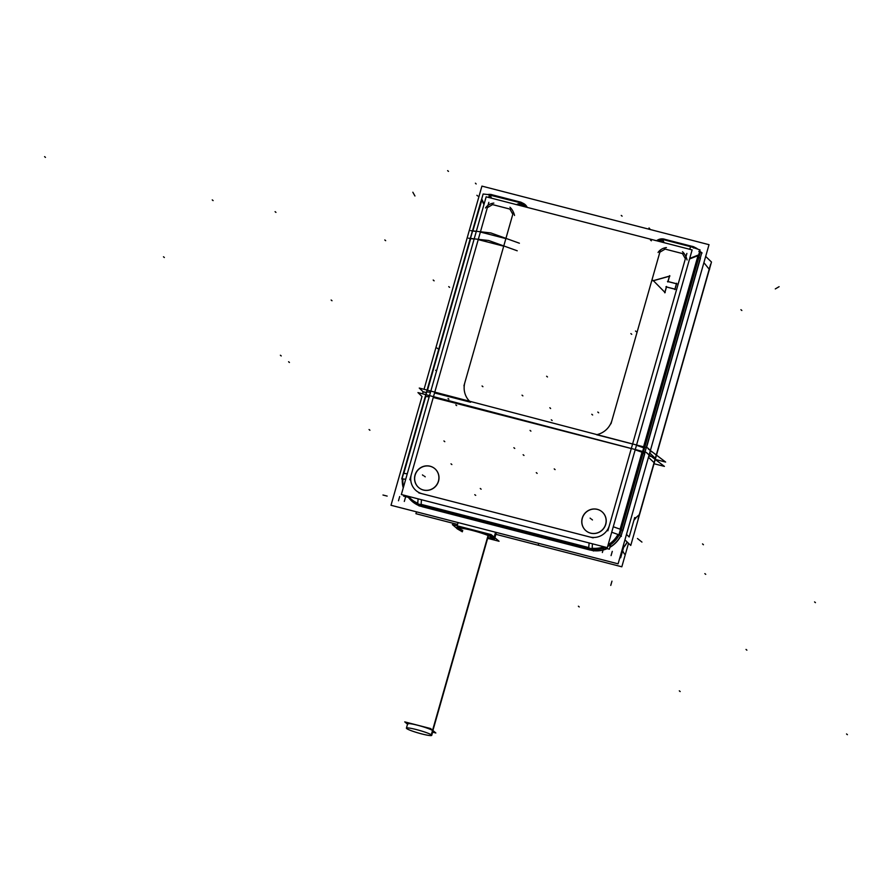 <?xml version="1.0" encoding="UTF-8"?>
<svg xmlns="http://www.w3.org/2000/svg" width="892" height="892" viewBox="0 0 892 892"><rect width="100%" height="100%" fill="white"/><g stroke="black" fill="none" stroke-linecap="round" stroke-linejoin="round"><path stroke-width="1.34" d="M590.136 550.041L422.485 506.801L590.136 550.041M644.782 453.705L622.806 530.863L644.782 453.705M620.787 535.958A26.894 26.024 130.1 0 1 609.883 547.32A26.894 26.024 -49.9 0 0 620.787 535.958A26.894 26.024 130.1 0 1 609.883 547.32A26.894 26.024 -49.9 0 0 620.787 535.958M607.218 548.636A26.894 26.024 130.1 0 1 593.236 550.643A26.894 26.024 -49.9 0 0 607.218 548.636A26.894 26.024 130.1 0 1 593.236 550.643A26.894 26.024 -49.9 0 0 607.218 548.636M417.757 504.303A26.66 25.79 -49.9 0 1 408.837 497.959L409.974 499.219A26.894 26.024 -49.9 0 0 418.738 505.519A26.894 26.024 130.1 0 1 415.304 503.712M415.215 503.657A26.894 26.024 130.1 0 1 409.417 498.583A26.894 26.024 -49.9 0 0 418.738 505.519A26.894 26.024 130.1 0 1 409.417 498.583M491.916 194.768A2.821 0.647 -75.5 0 0 491.481 195.002A2.821 0.647 -75.5 0 1 491.871 194.746L520.192 202.049A2.821 0.647 -75.5 0 0 519.802 202.306A2.821 0.647 -75.5 0 1 520.192 202.049L524.005 203.9L527.306 207.412L526.336 205.907M526.247 205.796L523.136 203.454L527.306 207.412L523.136 203.454M664.462 239.268A2.821 0.647 -75.5 0 0 664.038 239.502A2.821 0.647 -75.5 0 1 664.417 239.246L692.738 246.549A2.821 0.647 -75.5 0 0 692.359 246.805A2.821 0.647 -75.5 0 1 692.738 246.549L695.693 247.954M700.432 258.334L646.522 447.606L700.432 258.334M649.699 452.924L655.33 458.343L649.699 452.924M639.051 514.874L635.963 517.639L639.051 514.874M648.462 457.25L654.092 462.669L639.497 513.892L654.092 462.669L648.462 457.25M492.005 537.486A16.948 1.806 -164.1 0 0 491.682 537.04A16.948 1.806 -164.1 0 0 489.842 535.969A16.948 1.806 -164.1 0 1 491.682 537.04A16.948 1.806 -164.1 0 1 491.96 537.352M459.402 528.254A16.948 1.806 -164.1 0 0 459.726 528.8A16.948 1.806 -164.1 0 1 462.078 528.053A16.948 1.806 -164.1 0 0 459.547 528.12M456.749 527.774A19.769 2.096 -164.1 0 0 457.061 528.109A19.769 2.096 -164.1 0 0 462.613 530.818A17.294 1.84 15.9 0 1 459.124 528.878M494.714 538.333A19.769 2.096 -164.1 0 0 494.346 537.731A19.769 2.096 -164.1 0 1 487.935 538.032A19.769 2.096 -164.1 0 0 494.525 538.534M462.613 530.818A19.769 2.096 -164.1 0 1 457.061 528.109A19.769 2.096 -164.1 0 1 471.89 529.703A19.769 2.096 -164.1 0 1 494.346 537.731A19.769 2.096 -164.1 0 0 474.076 530.283A19.769 2.096 -164.1 0 0 456.682 527.507M459.726 528.8A16.948 1.806 -164.1 0 0 462.725 530.405A16.948 1.806 -164.1 0 1 459.726 528.8M488.047 537.62A16.948 1.806 -164.1 0 0 492.005 537.542A16.948 1.806 -164.1 0 1 488.047 537.62M433.256 397.475L631.302 448.542L609.381 525.488A16.123 15.599 130.1 0 1 589.79 536.984L422.139 493.744A16.123 15.599 130.1 0 1 411.335 474.41L433.256 397.475L631.302 448.542L609.381 525.488A16.123 15.599 130.1 0 1 589.79 536.984L422.139 493.744A16.123 15.599 130.1 0 1 411.335 474.41L433.256 397.475M434.136 468.133A12.432 12.031 -49.9 0 0 418.158 487.088M418.203 487.132A12.432 12.031 -49.9 0 0 438.529 481.189A12.432 12.031 -49.9 0 0 434.181 468.166M601.364 511.25A12.432 12.031 -49.9 0 0 585.386 530.216M585.431 530.261A12.432 12.031 -49.9 0 0 605.757 524.318A12.432 12.031 -49.9 0 0 601.409 511.294M644.526 453.772L643.199 452.757L621.278 529.703L643.199 452.757L644.526 453.772M642.396 452.378L643.087 452.69L642.396 452.378M635.438 449.902L642.006 452.233L620.096 529.179L642.006 452.233L635.438 449.902M425.729 396.461L429.186 396.851L425.729 396.461L403.808 473.396L407.265 473.797L403.808 473.396L425.729 396.461M425.283 396.561L403.374 473.507M430.479 392.313L427.023 391.923L430.479 392.313M434.549 392.937L470.608 402.236L434.549 392.937M596.525 434.705L632.595 444.004L596.525 434.705M636.721 445.364L643.299 447.695L636.721 445.364M669.435 276.23L653.412 280.724L664.852 292.308L653.412 280.724L669.435 276.23M668.041 281.538L669.558 276.185L668.041 281.538M676.437 283.767L668.019 281.593L676.437 283.767M675.021 289.142L676.549 283.79L675.021 289.142M666.48 287.001L674.898 289.164L666.48 287.001L664.941 292.398L666.48 287.001M478.223 239.602L503.712 246.181L464.899 382.434A19.814 19.167 -49.9 0 0 469.538 401.222A19.814 19.167 -49.9 0 1 464.899 382.434L503.712 246.181L478.223 239.602L434.783 392.123L478.223 239.602M472.414 231.128L480.933 201.202M476.306 231.418L472.849 231.028L476.306 231.418M484.1 204.056L482.003 199.54L472.883 230.894L482.003 199.54L484.1 204.056L481.758 198.994M474.154 238.989L470.697 238.588L427.502 390.217L470.697 238.588L474.154 238.989M480.375 232.043L505.875 238.61L480.375 232.043M698.592 257.253L700.209 258.201M695.191 247.597L692.415 246.471M697.656 256.885L697.845 255.201L689.706 258.435L697.845 255.201L697.656 256.885L643.556 446.825L697.656 256.885M693.63 247.664L691.289 246.85L694.355 247.385M663.581 242.557L662.187 239.558L663.86 239.77L690.553 246.66L663.86 239.77L662.187 239.558L663.581 242.557L661.942 239.023M661.429 239.614L657.85 240.795L661.429 239.614M523.916 206.353L521.597 203.543L523.916 206.353M522.634 203.097L525.845 207.033L522.634 203.097L519.858 201.971M518.185 204.324L521.084 203.164L519.623 202.573L489.63 195.058L491.024 198.057L489.63 195.058L491.302 195.27L519.623 202.573L521.084 203.164L518.185 204.324L521.809 202.885M432.954 731.027A13.168 1.394 -164.1 0 0 432.709 730.626A13.168 1.394 -164.1 0 0 419.207 725.664A13.168 1.394 -164.1 0 0 407.633 723.813M621.824 566.799L628.514 543.295L621.824 566.799L495.863 534.319L621.824 566.799L628.514 543.295L621.824 566.799L495.863 534.319L621.824 566.799M457.563 524.44L415.94 513.703L416.475 511.841L415.94 513.703L416.475 511.841L415.94 513.703L457.563 524.44M619.873 557.623L620.497 557.734M593.225 550.732L418.872 505.775M619.884 557.578L620.654 557.779L623.619 547.376M422.005 396.483L391.008 505.273L422.005 396.483L391.008 505.273L618.1 563.833L709.017 244.687L618.1 563.833L391.008 505.273L618.1 563.833L709.017 244.687L481.925 186.116L709.017 244.687L481.925 186.116L424.046 389.302M422.752 393.84L422.998 391.722L426.365 392.569L423.299 391.945M648.183 448.843L665.633 462.056L655.252 459.425L665.633 462.056L648.183 448.843M705.672 256.428L711.481 262.025L630.756 545.447L624.935 539.85L630.756 545.447L711.481 262.025L705.672 256.428M701.803 252.704L621.066 536.125L701.803 252.704M709.753 268.091A9.043 8.775 141.2 0 1 709.307 270.031L709.229 269.942M695.136 247.563A9.043 8.775 141.2 0 1 697.689 249.113M646.956 453.169L664.406 466.382L654.026 463.74M522.589 203.064A9.043 8.775 141.2 0 1 527.228 207.39M408.714 497.825A26.916 26.046 -49.9 0 0 415.137 503.612A26.916 26.046 -49.9 0 0 423.12 506.89M589.177 549.717A26.916 26.046 -49.9 0 0 606.984 548.58M609.938 547.097A26.916 26.046 -49.9 0 0 620.654 535.847M622.438 548.602A25.478 24.653 -49.9 0 0 627.277 542.102M634.022 520.214L636.107 517.683L634.636 517.628M459.536 529.235A17.294 1.84 15.9 0 1 459.112 528.354A17.294 1.84 15.9 0 1 475.592 531.342A17.294 1.84 15.9 0 1 492.094 537.631M462.335 531.799L457.819 529.19M456.548 528.12L452.344 524.574L491.113 534.576L499.063 541.266L489.496 538.801M496.119 532.379L494.413 538.389A19.769 2.096 15.9 0 0 474.533 530.918A19.769 2.096 15.9 0 0 456.548 527.975A19.769 2.096 15.9 0 0 457.206 528.8M495.573 532.234L493.934 537.987A19.769 2.096 15.9 0 1 494.581 538.813A19.769 2.096 15.9 0 1 487.801 538.512M462.48 531.298A19.769 2.096 15.9 0 1 456.726 528.399M491.67 537.274A17.294 1.84 15.9 0 1 492.206 537.776A17.294 1.84 15.9 0 1 487.935 538.01M401.355 494.536L486.162 196.809L692.136 249.916L607.318 547.643L692.136 249.916L486.162 196.809L692.136 249.916L607.318 547.643L692.136 249.916L486.162 196.809L401.355 494.536L607.318 547.643L401.355 494.536L486.162 196.809L401.355 494.536L607.318 547.643L401.355 494.536M414.825 475.826A12.421 12.02 130.1 0 1 434.081 468.088A12.421 12.02 130.1 0 1 438.195 481.847M482.661 195.638L401.746 478.881L402.983 480.074L401.746 478.881L482.661 195.638M422.061 396.527L417.958 392.591L646.388 452.445L650.491 456.392L648.83 455.957M650.123 451.419L651.784 451.854L647.681 447.907L419.251 388.053L423.354 391.989M488.704 197.455L489.485 194.735L483.13 194.01L489.485 194.735L488.704 197.455L489.485 194.735L483.13 194.01L401.991 478.848L405.704 479.272L402.548 478.881A26.136 25.299 130.1 0 0 403.429 487.255M482.605 195.839L401.779 478.881M401.991 478.826L483.13 194.01L401.991 478.848L405.704 479.272M417.735 503.601A26.136 25.299 130.1 0 1 407.967 496.231M417.969 504.66A2.821 0.647 -75.5 0 1 417.791 503.066M592.277 549.617L592.321 549.628A2.821 0.647 -75.5 0 1 592.321 549.628A2.821 0.647 -75.5 0 1 592.143 548.034M418.103 498.851L417.712 503.857L592.076 548.825L592.466 543.819M618.346 534.587A26.136 25.299 130.1 0 1 607.998 545.257M604.531 546.93A26.136 25.299 130.1 0 1 592.087 548.58M619.795 535.222L618.134 534.486L619.795 535.211M700.465 252.023L698.804 251.299L700.465 252.023M621.367 536.393L619.617 535.066L700.354 251.644L702.093 252.971L700.354 251.644L619.617 535.066L621.367 536.393M619.081 534.821A26.637 25.779 130.1 0 1 607.708 546.283M605.724 547.231A26.637 25.779 130.1 0 1 588.018 548.402M593.57 551L592.154 549.483L417.791 504.515L419.128 505.931M421.938 505.574A26.637 25.779 130.1 0 1 408.759 497.87A26.637 25.779 130.1 0 1 407.276 496.052M403.251 487.868A26.637 25.779 130.1 0 1 402.337 478.848M696.451 248.678A9.043 8.697 -59.7 0 0 692.092 246.315M611.711 532.234L618.925 534.787L700.064 249.95L690.575 246.593L700.064 249.95L618.925 534.787L611.711 532.234M689.795 249.314L690.575 246.593L689.795 249.314M695.158 248.221A9.043 4.282 68.3 0 0 694.087 247.14L693.151 247.508M689.951 248.779L689.059 249.124M698.681 255.368L689.549 258.992M682.491 251.734A9.043 4.282 68.3 0 1 687.085 259.962M693.497 247.998L695.381 247.764M694.232 247.887L694.534 247.363L661.819 238.933L656.735 240.662L661.752 238.945L664.752 239.335M660.582 241.096L661.819 238.933M664.127 242.702L662.399 238.967A9.043 6.701 155.1 0 0 657.326 240.728M666.402 247.586A9.043 6.701 155.1 0 0 658.062 252.481M661.262 241.955L661.474 241.208L655.118 240.483M470.653 230.638L490.845 232.946L519.389 243.215M517.248 204.814L517.46 204.067L525.867 207.044L517.46 204.067L517.248 204.814M524.507 206.565A9.043 4.282 68.3 0 0 521.53 202.64L517.706 204.156M517.405 204.279L516.513 204.625M509.934 207.234A9.043 4.282 68.3 0 1 514.539 215.463M520.95 203.499L522.823 203.264M519.244 202.885L519.969 202.083M520.649 205.193L521.976 202.863L487.957 194.556L492.194 194.835M481.513 199.362L483.943 204.602M488.693 194.646A9.043 6.701 -24.9 0 1 489.842 194.467L491.581 198.202M485.516 207.981A9.043 6.701 -24.9 0 1 493.845 203.086M481.658 201.358L480.955 201.648M492.183 194.768A9.043 8.842 -54.6 0 0 487.734 194.534M489.44 195.37L489.106 194.567L489.44 195.37M490.723 195.147A2.821 0.647 104.5 0 1 491.302 194.601L520.761 202.194A2.821 0.647 104.5 0 0 520.181 202.752M519.623 201.871L492.25 194.813M525.745 207A9.043 8.697 -59.7 0 0 519.534 201.815M664.741 239.268A9.043 8.842 -54.6 0 0 656.679 240.662M661.987 239.87L661.652 239.067L661.987 239.87M663.28 239.647A2.821 0.647 104.5 0 1 663.849 239.101L693.307 246.694A2.821 0.647 104.5 0 0 692.738 247.251M692.181 246.37L664.808 239.312M468.501 238.209L488.693 240.505L517.226 250.786M472.47 230.727L470.051 239.212M635.093 450.148L636.654 444.684M408.302 497.335L403.574 496.119L403.842 495.172M604.508 547.944L609.347 549.193L610.607 544.778M438.619 480.353A12.421 12.02 130.1 0 1 418.114 487.054A12.421 12.02 130.1 0 1 415.248 474.332M582.041 518.954A12.421 12.02 130.1 0 1 601.308 511.216A12.421 12.02 130.1 0 1 605.412 524.975M605.846 523.481A12.421 12.02 130.1 0 1 585.342 530.183A12.421 12.02 130.1 0 1 582.465 517.46M653 280.322L665.176 292.654M669.925 275.985L652.866 280.779M667.796 281.972L669.602 275.65M676.905 283.834L667.484 281.404M674.787 289.577L676.582 283.255M665.934 286.8L675.367 289.231M664.718 292.777L666.525 286.455M488.125 535.289L431.293 734.807A13.168 1.394 -164.1 0 1 431.728 735.354A13.168 1.394 -164.1 0 1 419.753 733.391A13.168 1.394 -164.1 0 1 406.518 728.418L406.652 727.961M407.064 727.905L406.841 728.686A13.168 1.394 -164.1 0 1 406.406 728.14A13.168 1.394 -164.1 0 1 418.381 730.102A13.168 1.394 -164.1 0 1 431.605 735.075L488.415 535.635M432.642 732.142L435.842 732.979L430.557 728.53L404.745 721.873L407.521 724.204M709.196 269.239L703.899 262.649L709.196 269.239L656.289 454.976L709.196 269.239M629.161 536.973L634.558 518.018L629.161 536.973L626.485 534.397L629.161 536.973M622.538 548.268A25.511 24.686 -49.9 0 0 627.154 541.979A25.511 24.686 -49.9 0 1 622.538 548.268M495.885 532.323L494.447 537.374M530.907 431.137L530.049 430.412L530.907 431.137M523.983 455.444L523.125 454.73L523.983 455.444M513.881 447.706L514.74 448.431L513.881 447.706M538.735 543.373L538.266 545.045M537.14 473.373L536.282 472.648L537.14 473.373M448.486 171.375L447.628 170.651M475.414 183.195L476.172 183.975M477.744 196.017L476.885 195.303L477.744 196.017M481.123 489.195L480.264 488.482L481.123 489.195M552.148 420.522L551.289 419.798L552.148 420.522M651.361 240.795L650.502 240.071L651.361 240.795M451.865 464.554L451.006 463.829M474.767 494.692L475.715 495.361M213.11 200.611L212.251 199.886M641.939 542.091L637.468 538.523M412.84 192.226L414.947 195.995M624.4 554.021L622.627 550.843M555.092 469.616L554.233 468.891M635.528 331.043L636.342 331.679M631.726 334.31L630.867 333.586M741.843 310.505L740.929 309.68M622.103 216.154L621.245 215.429M649.019 227.962L649.789 228.742M598.666 412.784L597.807 412.059M384.798 239.948L385.656 240.673M703.431 544.733L702.528 543.908M522.879 395.87L522.021 395.156M549.851 407.733L550.62 408.514M275.093 211.66L275.951 212.385M436.478 370.96L435.619 370.236M710.589 264.344L638.103 518.787L710.589 264.344M546.618 376.246L547.476 376.959M436.913 347.947L437.771 348.672M578.373 606.214L579.231 606.939M382.969 495.015L387.161 496.097M369.912 430.245L369.054 429.531L369.912 430.245M610.752 585.397L611.968 581.149M746.024 649.443L746.883 650.168M332.002 300.738L331.144 300.024M164.351 257.509L163.492 256.785M45.459 157.371L44.6 156.646M779.106 286.689L775.293 288.93M443.926 440.949L444.785 441.674M433.211 280.021L434.114 280.835M449.59 287.347L448.732 286.622M438.529 481.189A12.432 12.031 -49.9 0 0 430.2 466.282A12.432 12.031 -49.9 0 0 415.092 475.146A12.432 12.031 -49.9 0 0 423.421 490.054A12.432 12.031 -49.9 0 0 438.529 481.189M605.757 524.318A12.432 12.031 -49.9 0 0 597.417 509.41A12.432 12.031 -49.9 0 0 582.32 518.274A12.432 12.031 -49.9 0 0 590.649 533.182A12.432 12.031 -49.9 0 0 605.757 524.318M480.465 231.764L487.322 207.68L492.562 204.602L509.923 209.074L512.811 214.258L505.942 238.376L512.811 214.258L509.923 209.074L492.562 204.602L487.322 207.68L480.465 231.764M421.459 499.71L421.102 504.337L588.753 547.577L589.11 542.949L588.753 547.577L421.102 504.337L421.459 499.71M402.861 478.948A25.79 24.965 -49.9 0 0 403.585 486.709A25.79 24.965 -49.9 0 1 402.861 478.948M408.503 496.376A25.79 24.965 -49.9 0 0 417.768 503.222A25.79 24.965 -49.9 0 1 408.503 496.376M421.236 505.474L588.887 548.714L590.013 549.907L588.887 548.714L421.236 505.474L422.362 506.667L421.236 505.474M421.08 504.727A2.821 0.647 104.5 0 0 421.18 505.385A2.821 0.647 104.5 0 1 421.08 504.727M613.272 526.759L620.486 529.313M592.121 548.201A25.79 24.965 -49.9 0 0 603.851 546.751A25.79 24.965 -49.9 0 1 592.121 548.201M608.166 544.689A25.79 24.965 -49.9 0 0 617.955 534.453A25.79 24.965 -49.9 0 1 608.166 544.689M592.132 549.327A26.66 25.79 -49.9 0 0 605.924 547.287A26.66 25.79 -49.9 0 1 592.132 549.327M607.664 546.45A26.66 25.79 -49.9 0 0 619.204 534.877A26.66 25.79 -49.9 0 1 607.664 546.45M588.731 547.956A2.821 0.647 104.5 0 0 588.832 548.625A2.821 0.647 104.5 0 1 588.731 547.956M621.167 529.625L622.616 530.707M644.793 447.148L698.837 257.398L644.793 447.148M685.368 258.758L632.606 443.96L685.368 258.758L682.469 253.573L685.368 258.758M665.12 249.102L682.469 253.573L665.12 249.102L659.868 252.18L665.12 249.102M611.968 420.366L659.868 252.18L611.968 420.366A19.814 19.167 -49.9 0 1 596.96 434.616A19.814 19.167 -49.9 0 0 611.968 420.366M289.443 362.464L288.584 361.751L289.443 362.464M409.818 479.751L488.838 202.35M423.321 475.626L422.462 474.901M417.88 504.604L592.243 549.572M593.147 537.843L418.794 492.886M590.972 518.854L590.114 518.129M619.728 535.144L700.398 251.957L619.728 535.144M448.888 399.192L448.029 398.468M281.236 355.953L280.378 355.228M686.885 253.417L607.865 530.818L686.885 253.417M664.663 248.98L682.926 253.696M611.009 423.722L660.515 249.905M513.402 212.173L463.94 385.801L513.402 212.173M492.116 204.48L510.369 209.196M491.737 194.634L489.518 194.445M664.284 239.134L662.076 238.945M611.065 555.605L612.28 551.356M602.356 552.527L603.572 548.268M404.31 501.449L405.525 497.19M398.479 500.78L399.694 496.532M425.228 476.841L424.369 476.116M592.455 519.958L591.597 519.244M482.918 386.704L482.059 385.98M592.634 414.992L591.775 414.267M815.433 602.646L814.574 601.922M705.717 574.348L704.858 573.634M847.4 734.685L846.541 733.96M680.172 691.556L679.314 690.843M456.659 405.592L455.801 404.868L456.659 405.592M432.776 730.392L488.325 535.367M432.709 730.626A13.168 1.394 -164.1 0 0 417.757 725.285A13.168 1.394 -164.1 0 0 407.889 724.226M458.087 522.578L457.161 525.812L458.087 522.578M496.398 532.457L494.882 537.753L496.398 532.457M470.218 238.621L427.067 390.094M408.792 497.914L407.287 496.063L408.792 497.914M403.273 487.812L402.37 478.892L403.273 487.812M431.728 735.354L433.066 730.637M406.406 728.14L407.956 722.698M410.052 499.308L408.759 497.87M694.701 247.307L696.685 248.467M522.154 202.807L524.139 203.967"/></g></svg>
